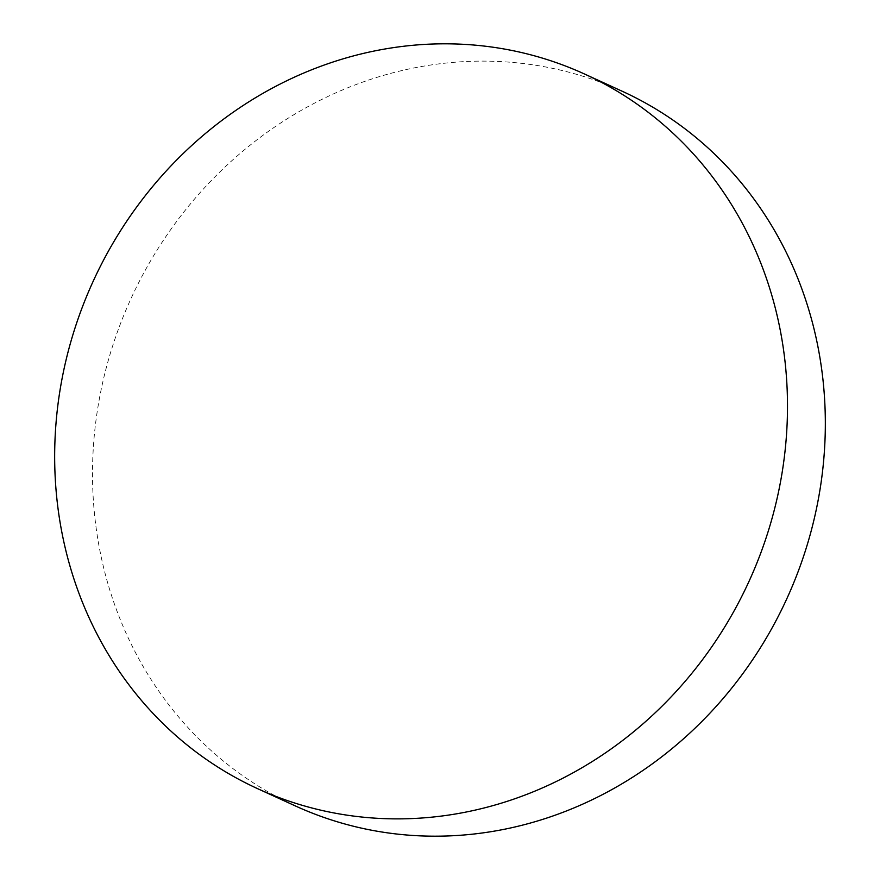 <?xml version="1.0" encoding="UTF-8"?>
<svg xmlns="http://www.w3.org/2000/svg" width="880" height="880" viewBox="0 0 880 880"><rect width="100%" height="100%" fill="white"/><g stroke="black" fill="none" stroke-linecap="round" stroke-linejoin="round"><path stroke-width="0.66" stroke-dasharray="4.4 3.3" d="M295.471 805.981A392.942 360.624 114.6 0 1 104.346 570.515A392.942 360.624 114.6 0 1 228.041 164.197A392.942 360.624 114.6 0 1 622.38 91.333"/><path stroke-width="1.32" d="M584.529 74.019L622.38 91.333A392.942 360.624 114.6 0 1 813.494 326.799A392.942 360.624 114.6 0 1 689.799 733.106A392.942 360.624 114.6 0 1 295.471 805.981L257.62 788.667A392.942 360.624 114.6 0 1 66.506 553.201A392.942 360.624 114.6 0 1 190.201 146.894A392.942 360.624 114.6 0 1 584.529 74.019A392.942 360.624 114.6 0 1 775.654 309.485A392.942 360.624 114.6 0 1 651.959 715.803A392.942 360.624 114.6 0 1 257.62 788.667"/></g></svg>
